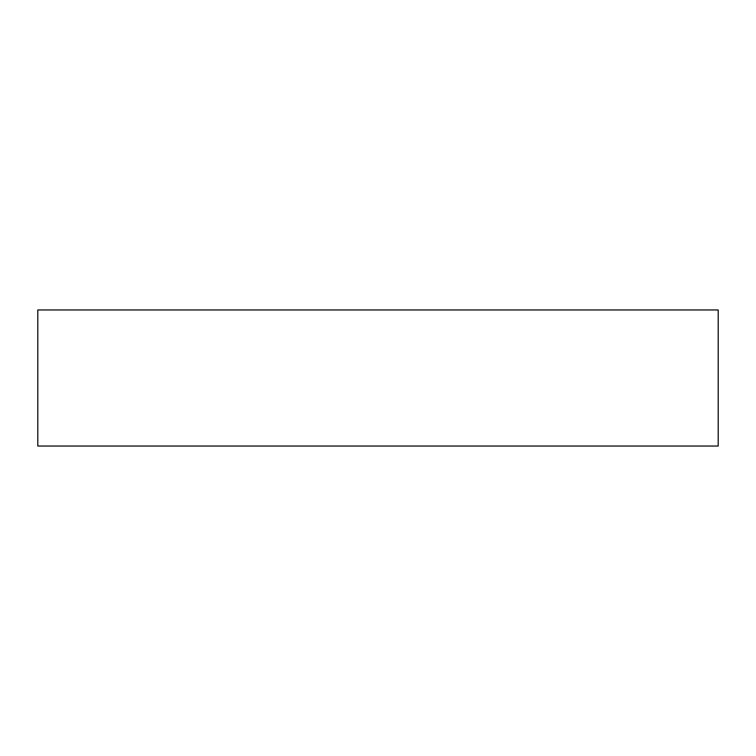 <?xml version="1.0" encoding="UTF-8"?>
<svg xmlns="http://www.w3.org/2000/svg" width="756" height="756" viewBox="0 0 756 756"><rect width="100%" height="100%" fill="white"/><g stroke="black" fill="none" stroke-linecap="round" stroke-linejoin="round"><path stroke-width="1.13" d="M718.2 446.04L37.8 446.04L37.8 309.96L718.2 309.96L718.2 446.04"/></g></svg>
